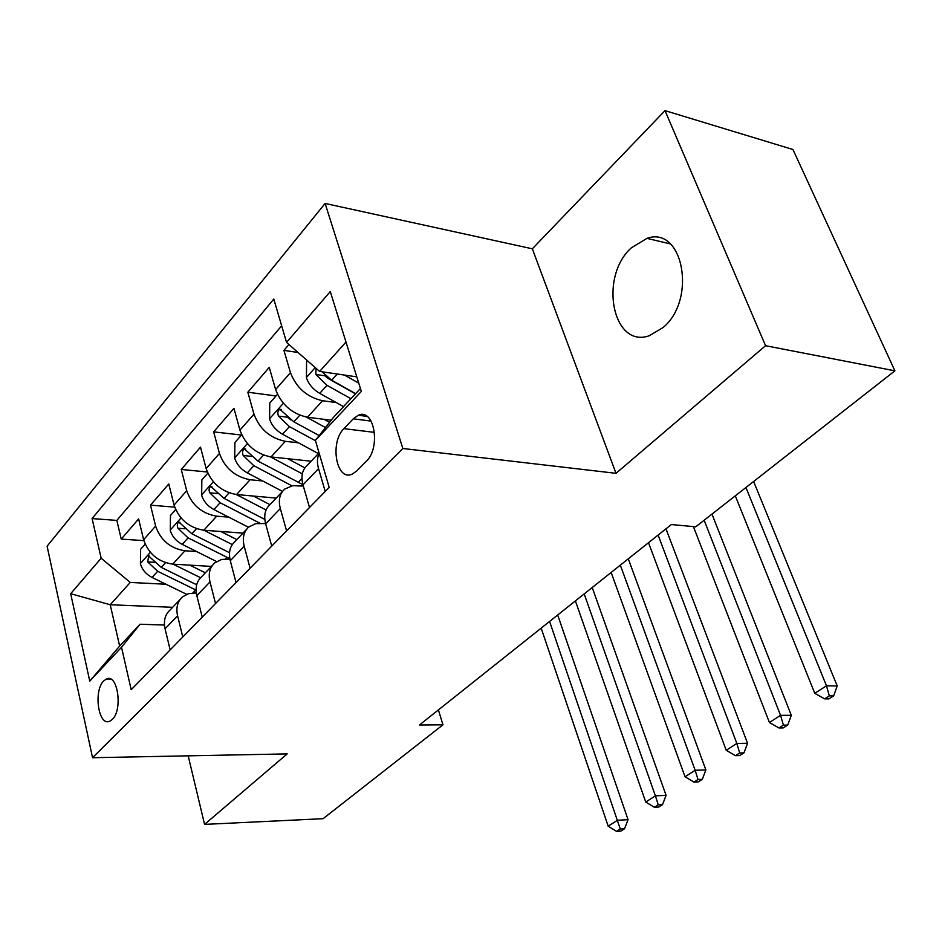 <?xml version="1.0" encoding="UTF-8"?>
<svg xmlns="http://www.w3.org/2000/svg" width="942" height="942" viewBox="0 0 942 942"><rect width="100%" height="100%" fill="white"/><g stroke="black" fill="none" stroke-linecap="round" stroke-linejoin="round"><path stroke-width="1.41" d="M663.168 327.498C697.104 299.309 683.044 225.338 646.966 238.361L631.234 247.911C598.665 277.195 612.665 348.728 649.25 335.752L663.168 327.498M112.286 719.429C123.084 709.726 117.597 672.977 106.375 678.994L103.738 680.913C93.152 690.827 98.533 727.047 109.837 721.172L112.286 719.429M325.108 203.448L47.1 546.195L92.551 757.721L402.846 448.498L325.108 203.448L532.336 248.806L616.009 473.32L765.563 345.702L665.005 110.626L532.336 248.806M665.005 110.626L792.94 149.507L894.9 370.83L765.563 345.702M288.947 344.525L283.919 350.353L298.025 352.496M331.219 420.214L307.433 417.247C292.055 413.868 281.446 404.624 275.617 389.541L269.247 367.38L247.84 392.213L275.994 395.946M311.166 461.215L271.025 456.941C255.847 453.891 245.485 444.954 239.927 430.141L233.946 408.333L213.669 431.86L241.482 435.039M276.194 498.094L236.524 494.55C221.558 491.795 211.42 483.14 206.133 468.598L200.505 447.144L181.264 469.457L207.264 471.989M243.001 533.113L203.802 530.24C189.036 527.755 179.121 519.36 174.07 505.077L168.771 483.964L150.496 505.159L174.682 507.137M182.783 636.992L177.579 615.738C175.836 607.731 177.496 601.443 182.56 596.863L188.412 593.707L196.289 592.895M215.53 603.528L210.007 581.897C208.147 573.76 209.748 567.402 214.823 562.833L221.664 559.466L229.93 559.101M250.077 568.214L244.202 546.207C242.212 537.929 243.754 531.512 248.829 526.955L255.706 523.658L265.562 523.54M286.592 530.911L280.327 508.503C278.196 500.084 279.668 493.608 284.731 489.086L292.644 485.683L303.348 486.084M894.9 370.83L695.738 526.825L671.363 524.541L419.449 724.999L442.952 724.81L438.407 709.915M353.25 418.825L343.912 428.657C329.464 442.457 336.376 481.656 352.131 474.156L356.735 470.965L366.261 461.309C381.239 447.603 374.139 407.556 358.301 415.257L353.25 418.825L371.136 421.098M172.657 607.307L110.226 604.752L119.646 646.059L140.052 624.228L121.506 647.26L131.197 689.697L329.194 487.391L315.382 440.42L333.444 417.388L360.433 388.528M121.506 647.26L89.761 681.125L70.674 593.696L101.159 558.217L92.104 518.571L273.792 299.038L286.556 342.429L330.289 291.537L361.328 391.413L315.382 440.42M196.548 551.529L184.962 550.787C170.314 548.444 160.529 540.213 155.618 526.072L150.496 505.159M211.432 566.401L172.716 564.14L184.962 550.787M228.729 517.146L216.684 516.192C201.835 513.59 191.838 505.1 186.693 490.711L181.264 469.457M262.653 480.95L250.101 479.749C235.053 476.876 224.832 468.115 219.439 453.455L213.669 431.86M298.437 442.811L285.355 441.327C270.095 438.148 259.627 429.093 253.975 414.162L247.84 392.213M336.259 402.564L322.576 400.739C307.116 397.218 296.4 387.857 290.454 372.655L283.919 350.353M281.658 325.791L116.843 520.408L121.235 539.107L143.855 540.626M172.716 564.14C158.15 561.891 148.447 553.755 143.62 539.719L138.615 518.936L121.235 539.107M309.506 507.502L302.994 484.847C300.781 476.334 302.194 469.834 307.257 465.336L319.044 452.902M325.226 491.441L318.549 468.621C316.889 462.757 317.113 457.682 319.197 453.432M282.447 491.5L270.13 504.488C265.067 509.021 263.572 515.474 265.644 523.846L271.743 546.089M246.533 529.38L235.005 541.544C229.93 546.101 228.364 552.495 230.295 560.714L236.03 582.568M212.515 565.259L201.718 576.657C196.643 581.226 195.018 587.561 196.831 595.65L202.224 617.116M180.252 599.289L170.113 609.98C165.05 614.573 163.378 620.837 165.074 628.797L170.149 649.886M140.052 624.228L164.461 625.052M345.985 342.052L319.621 371.442L286.556 342.429M356.806 376.859L319.621 371.442M188.188 755.837L204.567 824.391L323.094 818.692L442.952 724.81M204.567 824.391L287.18 753.894L92.551 757.721M616.009 473.32L402.846 448.498M165.969 584.24L130.255 582.439L110.226 604.752L70.674 593.696M116.843 520.408L92.104 518.571M101.159 558.217L130.255 582.439M89.761 681.125L119.646 646.059M307.233 360.574L306.574 361.316L306.433 377.836C308.717 384.301 313.144 389.482 319.715 393.367L343.536 406.591M358.796 415.081L359.385 415.398M344.395 375.046L358.761 383.147M316.088 368.346L315.817 374.469L327.015 385.349L350.919 398.69M355.475 393.827L328.452 378.684L324.731 375.752L315.817 374.469M355.629 393.662L331.678 380.238L322.093 371.796M735.302 495.833L814.783 693.324L826.475 685.8L837.214 685.929L753.612 481.492M745.934 487.509L826.475 685.8L829.337 695.867L824.639 698.858L828.936 698.882L833.635 695.903L829.337 695.867M833.635 695.903L837.214 685.929M814.783 693.324L824.639 698.858M277.443 394.321L269.753 403.023L269.6 419.108C271.755 425.466 276.065 430.494 282.518 434.215L318.396 453.585M306.35 417.082L325.473 427.55M323.954 419.308L329.535 422.369M319.173 435.593L293.822 421.792L279.845 409.275C277.772 410.582 277.325 412.855 278.502 416.093L289.43 426.632L315.476 440.762M291.066 420.073L287.31 417.188L278.502 416.093M693.406 526.602L769.414 722.502L780.553 715.343L791.292 715.296L711.964 514.108M704.157 520.231L780.553 715.343L783.414 725.116L778.952 727.966L783.249 727.919L787.712 725.081L783.414 725.116M787.712 725.081L791.292 715.296M769.414 722.502L778.952 727.966M241.67 434.827L234.899 442.493L234.723 458.189C236.772 464.43 240.964 469.328 247.299 472.884L282.529 491.394M270.413 456.87L302.311 473.861M287.769 458.719L304.878 467.868M302.959 484.706L258.014 461.121L244.402 448.922C242.459 450.158 242.047 452.348 243.177 455.481L253.845 465.701L291.926 485.813M648.508 542.722L726.223 750.291L736.832 743.462L747.559 743.262L665.97 528.827M658.117 535.08L736.832 743.462L739.694 752.964L735.443 755.672L739.729 755.566L743.992 752.858L739.694 752.964M743.992 752.858L747.559 743.262M726.223 750.291L735.443 755.672M207.782 473.202L201.847 479.925L201.659 495.233C203.602 501.368 207.687 506.137 213.905 509.551L248.488 527.261M236.312 494.538L266.08 509.975M253.445 496.057L269.942 504.653M264.808 519.395L224.066 498.389L210.808 486.496C208.983 487.673 208.618 489.781 209.701 492.807L220.11 502.734L259.874 523.187M611.146 572.453L685.046 776.773L695.161 770.273L705.864 769.92L628.279 558.818M620.331 565.153L695.161 770.273L698.022 779.493L693.96 782.084L698.246 781.919L702.308 779.34L698.022 779.493M702.308 779.34L705.864 769.92M685.046 776.773L693.96 782.084M175.648 509.598L170.467 515.474L170.266 530.405C172.115 536.434 176.095 541.085 182.206 544.358L216.601 561.538M203.919 530.252L232.274 544.582M220.84 531.488L236.842 539.601M229.53 552.718L191.862 533.761L178.933 522.151C177.214 523.281 176.872 525.306 177.932 528.25L188.106 537.882L229.86 558.736M575.397 600.902L645.741 802.054L655.397 795.837L666.076 795.366L592.224 587.514M584.193 593.907L655.397 795.837L658.258 804.821L654.384 807.294L658.658 807.07L662.532 804.609L658.258 804.821M662.532 804.609L666.076 795.366M645.741 802.054L654.384 807.294M145.127 544.17L140.629 549.257L140.429 563.834C142.183 569.769 146.069 574.302 152.062 577.458L186.681 594.331M173.116 564.164L200.587 577.717M189.825 565.141L205.344 572.818M196.69 584.782L161.247 567.378L148.636 556.027L147.729 561.915L157.679 571.299L196.066 590.092M541.167 628.137L608.191 826.205L617.422 820.27L628.055 819.681L557.688 614.996M549.586 621.437L620.272 829.007L616.563 831.374L620.825 831.115L624.534 828.748L620.272 829.007M624.534 828.748L628.055 819.681M608.191 826.205L616.563 831.374M203.802 530.24L216.684 516.192M236.524 494.55L250.101 479.749M271.025 456.941L285.355 441.327M307.433 417.247L322.576 400.739M275.617 389.541L290.454 372.655M143.62 539.719L155.618 526.072M174.07 505.077L186.693 490.711M206.133 468.598L219.439 453.455M239.927 430.141L253.975 414.162M302.994 484.847L318.549 468.621M265.644 523.846L280.327 508.503M230.295 560.714L244.202 546.207M196.831 595.65L210.007 581.897M165.074 628.797L177.579 615.738M374.539 432.39L343.912 428.657M315.217 367.58L306.433 377.424M362.811 414.657L361.799 415.716M327.015 385.349L319.715 393.367M337.33 374.021L331.678 380.238M283.365 403.294L269.6 418.707M289.43 426.632L282.518 434.215M299.815 415.222L293.822 421.792M247.393 443.588L234.723 457.788M301.958 478.501L298.214 482.422M253.845 465.701L247.299 472.884M263.513 455.08L258.014 461.121M251.585 456.364L243.177 455.481M213.339 481.762L201.67 494.844M264.702 517.594L263.572 518.771M220.11 502.734L213.905 509.551M229.118 492.843L224.066 498.389M217.472 493.502L209.701 492.807M181.029 517.97L170.278 530.028M226.834 557.311L225.268 558.959M188.106 537.882L182.206 544.358M196.501 528.662L191.862 533.761M185.15 528.768L177.932 528.25M150.355 552.353L140.429 563.469M195.736 589.939L192.933 592.883M157.679 571.299L152.062 577.458M165.509 562.692L161.247 567.378M154.453 562.315L147.729 561.915M670.374 243.907L646.966 238.361M110.532 679.041L106.375 678.994M367.086 416.388L358.301 415.257M281.281 409.452L279.845 409.275M245.685 449.063L244.402 448.922M211.962 486.59L210.808 486.496M179.969 522.221L178.933 522.151M149.578 556.086L148.636 556.027"/></g></svg>

